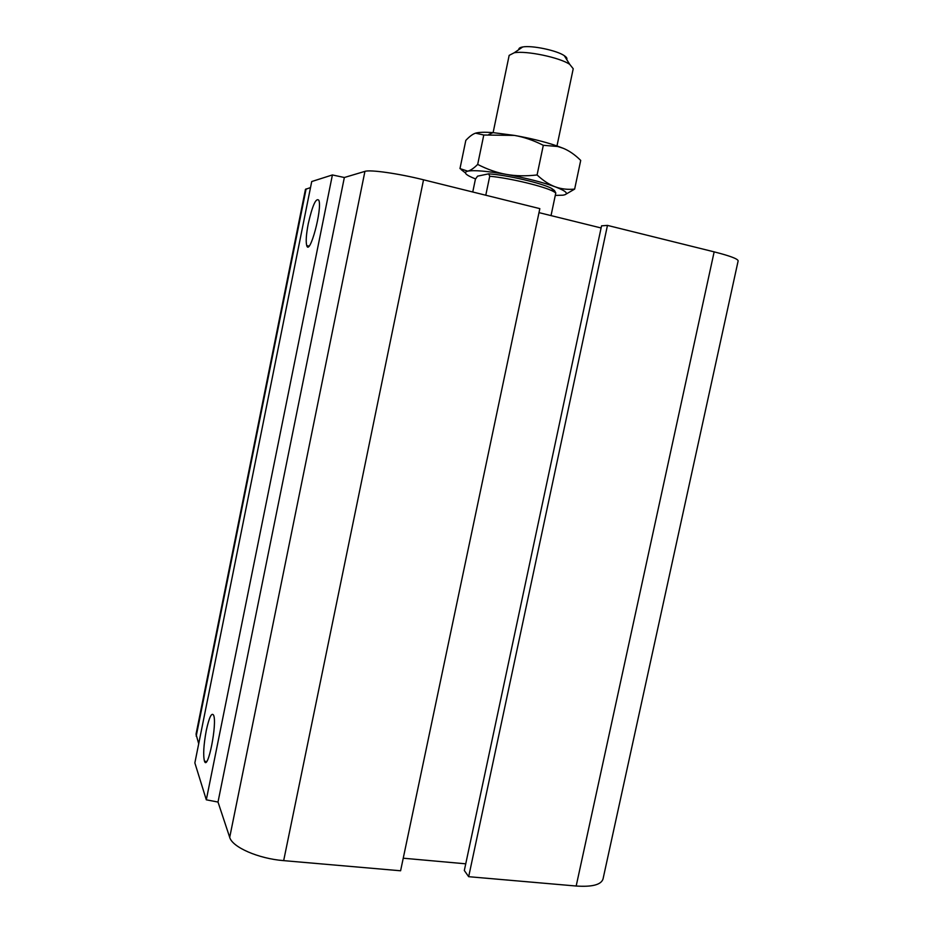 <?xml version="1.0" encoding="UTF-8"?>
<svg xmlns="http://www.w3.org/2000/svg" width="933" height="933" viewBox="0 0 933 933"><rect width="100%" height="100%" fill="white"/><g stroke="black" fill="none" stroke-linecap="round" stroke-linejoin="round"><path stroke-width="1.4" d="M206.275 730.527C209.155 717.372 211.581 712.241 213.564 715.121C217.447 722.982 207.872 771.568 204.479 761.223C203.021 755.287 203.616 745.059 206.275 730.527M308.263 223.687C312.485 205.295 316.019 197.493 318.841 200.268C322.503 208.77 309.686 256.388 306.735 245.601C305.697 241.694 306.211 234.393 308.263 223.687M194.857 762.914L311.727 181.538L332.405 174.949L206.31 799.814L194.857 762.914M283.667 860.634L423.535 179.801L539.834 208.63L400.595 870.781L283.667 860.634C258.418 858.675 232.282 847.199 229.705 837.356L218.007 802.053L344.347 177.503L332.405 174.949M205.272 762.238L205.458 761.328M204.525 761.328L206.683 761.456M198.706 743.753L196.035 734.189L305.453 189.364L310.514 187.58M468.669 876.693L464.319 870.501L601.552 225.844L607.465 225.401L714.153 251.863C729.979 255.887 737.98 258.896 738.143 260.89L603.033 878.968C601.19 884.741 592.233 887.096 576.174 886.023L468.669 876.693L607.465 225.401M465.742 863.818L403.231 858.208M423.535 179.801C398.461 173.503 370.016 169.479 364.931 171.369L344.347 177.503M218.007 802.053L206.31 799.814M601.097 227.967L538.982 212.631M493.114 132.638L509.161 55.374L514.223 52.773C526.142 50.464 559.905 57.508 569.748 64.377L573.224 68.75L556.978 145.945M566.693 59.502C567.381 58.464 566.564 57.17 564.255 55.642C556.814 50.417 531.74 45.181 522.725 46.965C519.891 47.455 518.596 48.329 518.853 49.601M551.03 215.605L555.8 192.933L554.459 190.519L551.741 188.501C542.703 183.323 506.771 174.949 488.612 173.853L489.732 176.232L485.778 195.23M472.751 192L475.422 179.159L477.568 176.162L488.612 173.853M489.732 176.232C510.048 178.121 544.592 186.448 553.654 191.58L555.8 192.933M475.562 133.162C478.816 132.183 484.624 132.008 493.009 132.626L514.398 135.402C530.597 138.259 544.93 141.816 557.363 146.073L563.299 148.312L557.759 146.504L543.309 145.303C533.454 140.323 523.821 137.034 514.398 135.402L483.784 135.017L475.562 133.162C472.704 134.072 469.462 136.486 465.812 140.405L459.981 168.605L467.701 171.159C470.489 170.529 473.812 168.278 477.684 164.418C487.341 169.374 496.857 172.698 506.257 174.378C486.956 171.054 474.104 169.981 467.701 171.159C463.06 172.465 465.684 175.054 475.573 178.938M555.287 195.417L562.902 195.195C569.352 194.111 566.774 191.312 555.182 186.81C542.248 182.157 525.944 178.005 506.257 174.378C515.657 176.057 525.932 176.244 537.081 174.961C543.216 180.664 549.245 184.606 555.182 186.81C561.141 189.014 567.626 189.772 574.646 189.107L580.711 160.418C575.02 154.785 569.212 150.749 563.299 148.312M574.646 189.107L565.001 194.729M465.404 172.92L461.17 169.608M543.309 145.303L537.081 174.961M483.784 135.017L477.684 164.418M229.705 837.356L364.931 171.369M196.198 736.16L306.117 188.886M576.174 886.023L714.153 251.863M306.735 245.601L308.998 246.114M522.725 46.965L514.223 52.773M564.255 55.642L569.748 64.377M551.741 188.501L553.654 191.58M493.009 132.626L488.764 134.515"/></g></svg>
